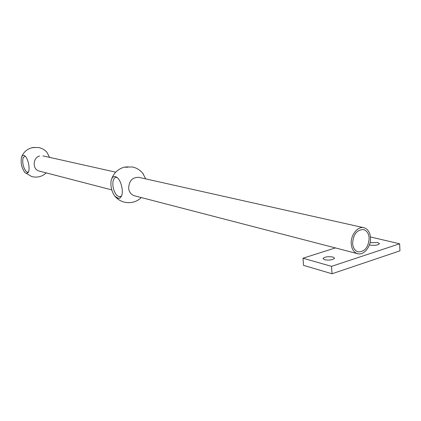 <?xml version="1.0" encoding="UTF-8"?>
<svg xmlns="http://www.w3.org/2000/svg" width="421" height="421" viewBox="0 0 421 421"><rect width="100%" height="100%" fill="white"/><g stroke="black" fill="none" stroke-linecap="round" stroke-linejoin="round"><path stroke-width="0.63" d="M128.068 166.805L127.552 167.248L125.29 167.248L128.068 166.805M142.851 173.378L145.692 178.883M115.27 176.562L116.522 177.115C121.059 179.63 124.063 192.16 121.206 196.639L119.943 198.065L118.359 198.47L114.822 196.149C111.623 191.529 110.391 186.392 111.123 180.735C111.833 177.615 113.212 176.225 115.27 176.562M121.469 196.112L118.996 196.854L116.322 194.849C113.502 190.76 112.412 186.219 113.049 181.214C113.681 178.409 114.917 177.157 116.764 177.462L117.159 177.583M369.159 238.133C368.464 247.316 364.781 251.89 358.097 251.858C354.877 250.8 353.051 247.985 352.624 243.406C353.282 234.281 356.913 229.671 363.523 229.577C366.865 230.597 368.743 233.45 369.159 238.133M357.603 253.684L134.341 195.749C131.141 194.734 129.247 192.313 128.658 188.482C128.952 180.909 132.347 177.194 138.83 177.346L363.918 227.729C367.828 228.913 370.022 232.239 370.506 237.702C371.206 246.49 363.876 255.652 357.603 253.684C353.861 252.447 351.74 249.169 351.24 243.848C350.498 235.097 357.739 225.977 363.918 227.729M111.76 189.892L39.227 171.068C32.285 169.658 32.612 157.612 39.653 155.98M332.948 257.026L334.548 258.21C332.869 259.962 329.538 260.478 324.549 259.752L322.991 258.578C324.649 256.831 327.964 256.31 332.948 257.026M370.064 242.691L377.7 242.496L379.453 243.654C377.9 245.217 374.711 245.675 369.875 245.038L369.412 244.906M370.448 236.96L399.629 243.785L399.95 250.842L331.995 273.766L303.515 265.351L303.015 258.21L335.374 247.916M399.629 243.785L331.527 266.356L303.015 258.21M331.995 273.766L331.527 266.356M34.922 147.361L32.549 147.734L34.922 147.361M46.863 152.155L49.567 157.365M23.787 155.302L24.429 155.575C27.949 157.301 30.586 169.526 28.112 172.621L26.276 173.426L24.776 172.4C21.613 167.821 20.518 162.769 21.497 157.238L22.445 155.633L23.787 155.302M28.449 172L27.323 172.189L25.965 171.263C23.16 167.2 22.192 162.711 23.06 157.801L25.06 156.054M115.186 196.575C117.564 199.244 120.469 201.064 123.906 202.048C130.515 203.643 136.336 202.154 141.367 197.57M143.34 174.015C140.577 170.331 136.946 167.99 132.452 166.984L124.753 167.048C118.001 168.842 113.544 173.068 111.381 179.714M116.322 194.849L116.654 195.239M113.281 180.293L113.049 181.214M42.931 155.881L115.707 172.168M24.907 172.536L31.712 176.573C37.237 177.904 42.095 176.683 46.278 172.899M47.036 152.344C44.805 149.871 42.058 148.276 38.79 147.56L32.717 147.524C27.412 148.75 23.718 151.86 21.634 156.859M23.181 157.459L23.06 157.801"/></g></svg>
